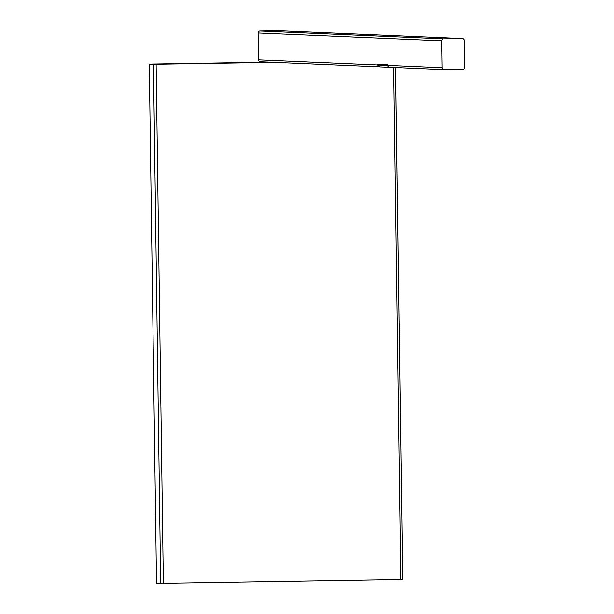 <?xml version="1.0" encoding="UTF-8"?>
<svg xmlns="http://www.w3.org/2000/svg" width="614" height="614" viewBox="0 0 614 614"><rect width="100%" height="100%" fill="white"/><g stroke="black" fill="none" stroke-linecap="round" stroke-linejoin="round"><path stroke-width="0.92" d="M389.583 67.271A1.926 1.888 -87.6 0 1 387.672 65.383L387.657 64.616L377.955 64.201L377.963 64.969A1.926 1.888 92.4 0 0 378.554 66.327M443.96 69.597L462.864 69.298A1.926 1.888 92.4 0 0 464.721 67.34L464.345 40.432A1.926 1.888 92.4 0 0 462.434 38.536L443.531 38.835A1.926 1.888 92.4 0 0 441.666 40.793L442.042 67.701A1.926 1.888 92.4 0 0 443.96 69.597M462.434 38.536L278.886 30.7L259.983 30.999L443.531 38.835M441.666 40.793L258.126 32.956L258.502 59.865L377.963 64.969M260.413 61.761A1.926 1.888 -87.6 0 1 258.502 59.865M258.126 32.956A1.926 1.888 -87.6 0 1 259.983 30.999M264.734 62.275L266.622 62.244M263.843 61.907L266.568 62.137M264.764 62.436L261.687 62.306L261.679 61.814M274.519 62.367L156.133 64.247L163.378 583.285L156.524 583.123L149.279 64.086L156.524 583.123M269.546 62.152L266.606 62.198M261.687 62.275L149.279 64.086M160.691 583.3L153.446 64.263L149.317 64.086M153.446 64.263L156.133 64.247M395.508 67.532L402.692 579.455L163.378 583.285M390.166 67.302L379.92 66.895M387.664 65.437L378.009 65.023L377.986 64.278L387.657 64.685L387.664 65.437L389.476 67.31M378.009 65.023L379.813 66.895M377.986 64.278L387.657 64.631M387.672 65.383L442.042 67.701M400.804 579.509L393.658 67.448M443.845 69.597L389.476 67.271M462.542 38.536L279.002 30.7M379.444 66.842L260.305 61.753M395.546 67.532L402.692 579.455"/></g></svg>
